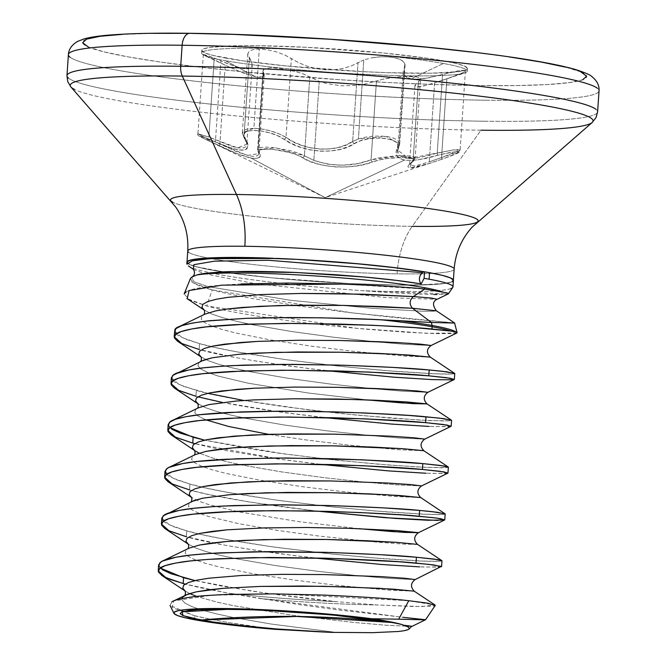 <?xml version="1.0" encoding="UTF-8"?>
<svg xmlns="http://www.w3.org/2000/svg" width="666" height="666" viewBox="0 0 666 666"><rect width="100%" height="100%" fill="white"/><g stroke="black" fill="none" stroke-linecap="round" stroke-linejoin="round"><path stroke-width="0.5" stroke-dasharray="3.33 2.5" d="M186.963 262.004A133.566 10.498 -176.1 0 0 210.814 269.897A133.566 10.498 -176.1 0 0 350.591 283.599A133.566 10.498 -176.1 0 0 451.989 281.768M451.015 288.495A133.566 10.498 3.9 0 1 362.021 290.642C330.536 288.445 302.522 285.905 277.972 283.008C246.961 279.304 224.509 275.907 210.614 272.835C199.517 270.538 192.099 268.24 188.353 265.95L186.813 263.878L192.807 260.714M210.672 272.844L210.614 272.835C242.799 279.77 307.634 287.071 362.021 290.642A133.566 10.498 -176.1 0 0 452.813 287.354M190.384 278.621L193.331 282.925L212.188 289.893L206.735 305.969L190.11 300.291L184.149 293.981M186.197 291.899C188.586 290.16 194.905 288.503 205.153 286.946C211.505 285.872 223.426 284.882 240.925 283.966M457.084 332.675L452.797 333.583L436.488 333.633L406.768 332.259L367.565 329.32C333.025 326.215 303.246 322.868 278.255 319.272C243.415 314.152 219.572 309.715 206.735 305.969L212.188 289.893C220.962 292.332 233.391 295.055 249.45 298.043L298.085 305.894L350.266 312.662L397.868 317.824L454.603 322.985M174.584 330.919L182.034 337.604L199.525 343.614L199.126 349.467L199.525 343.614C214.843 348.26 244.963 353.796 289.901 360.214L344.663 366.783L394.838 371.378L432.767 373.759L452.63 374.009L454.745 373.526M158.633 564.91L160.19 568.031M161.821 518.098L169.347 524.9L186.755 530.877L186.355 536.729L186.755 530.877C202.073 535.522 232.201 541.05 277.131 547.469L331.893 554.037L382.076 558.641L419.996 561.022L439.86 561.263L441.983 560.789M165.01 471.278L172.536 478.08L189.952 484.057L189.552 489.91L189.952 484.057C205.27 488.711 235.389 494.239 280.328 500.657L335.09 507.226L385.264 511.829L423.185 514.21L443.057 514.452L445.171 513.977M168.207 424.467L169.763 427.589M171.395 377.647L178.921 384.449L196.328 390.426L195.929 396.278L196.328 390.426C211.646 395.08 241.775 400.607 286.705 407.026L341.467 413.594L391.65 418.198L429.57 420.579L449.433 420.82L451.556 420.346M398.676 619.197L425.549 619.771L339.843 610.123L300.449 604.811L229.221 593.348L185.156 584.082L199.833 587.62L229.221 593.348A141.209 11.106 -176.1 0 0 336.23 601.631A141.209 11.106 3.9 0 1 229.221 593.348L260.231 598.543A140.643 11.056 -176.1 0 0 377.322 604.969L414.335 606.56L433.433 606.06L435.223 605.461M171.845 601.856L170.071 605.494L194.006 615.542L172.236 607.617L173.635 600.948L211.147 595.246L277.106 593.914L408.782 600.715L434.931 605.019L421.595 606.609L377.322 604.969L336.23 601.631L267.59 593.406L220.263 585.814L195.038 580.594L251.09 590.992C288.961 596.411 317.341 599.958 336.23 601.631L377.322 604.969A140.643 11.056 3.9 0 1 260.231 598.543L403.03 617.315M441.583 566.641L439.46 567.116L419.597 566.874M313.411 557.908L276.731 553.321C231.801 546.903 201.673 541.375 186.355 536.729L173.626 532.692L164.768 528.479M442.657 520.304L438.062 520.437M189.552 489.91L206.21 493.989L248.959 501.939L316.6 511.088L279.928 506.51C234.99 500.091 204.87 494.555 189.552 489.91L176.823 485.88L167.965 481.66M447.96 473.01L445.845 473.484L425.982 473.243M319.797 464.277L283.117 459.69L194.73 443.631M448.16 466.941L447.219 467.54L441.55 467.773L416.883 466.924L377.489 464.127L328.713 459.382L277.164 452.963L252.547 449.275L204.612 440.151L283.516 453.837L338.278 460.406L388.453 465.01L426.382 467.39L446.245 467.632L448.36 467.157M451.157 426.198L449.034 426.673L429.17 426.431M322.985 417.457L286.313 412.878C241.375 406.46 211.247 400.932 195.929 396.278L183.208 392.249L174.35 388.028M453.729 379.678L452.231 379.853M326.182 370.646L289.502 366.067C244.564 359.648 214.444 354.112 199.126 349.467L186.397 345.438L177.539 341.217M195.787 619.954L194.006 615.542C198.909 616.991 210.722 619.38 229.437 622.71L274.642 629.295L331.468 632.375M187.279 261.513L188.495 263.977L196.478 266.825L227.764 272.61L271.537 277.789L296.678 280.053L348.651 283.491L396.278 285.081L416.866 285.073L445.296 283.375L451.956 281.743L453.146 279.687L448.809 277.272L439.127 274.617L424.5 271.82A133.5 10.498 3.9 0 1 452.422 278.996A133.5 10.498 3.9 0 1 396.278 285.081A133.5 10.498 3.9 0 1 187.804 263.478A133.5 10.498 3.9 0 1 244.081 257.501A133.5 10.498 3.9 0 1 277.855 258.45A133.5 10.498 3.9 0 0 244.081 257.501L224.217 257.492L196.179 259.049L189.077 260.548L187.013 262.471L190.068 264.718L198.118 267.233L210.864 269.897L248.301 275.274L271.562 277.789L348.659 283.5L396.312 285.081L432.367 284.573L444.247 283.533L451.348 282.034L453.413 280.111M481.002 130.203A262.038 20.604 3.9 0 1 74.342 89.361A262.038 20.604 -176.1 0 0 481.002 130.203L412.212 226.34A70.604 40.518 90.7 0 0 397.044 273.859A133.5 10.498 -176.1 0 1 188.561 252.256A133.5 10.498 -176.1 0 0 397.044 273.859A133.5 10.498 -176.1 0 0 453.33 267.874A133.5 10.498 -176.1 0 1 397.044 273.859A70.604 40.518 -89.3 0 1 412.212 226.34A154.179 12.121 3.9 0 1 172.935 202.306A154.179 12.121 3.9 0 0 412.212 226.34L481.002 130.203A262.038 20.604 -176.1 0 0 592.848 119.98M483.866 121.229A265.942 20.904 -176.1 0 0 595.995 109.316A265.942 20.904 3.9 0 1 483.866 121.229A265.942 20.904 3.9 0 1 68.573 78.205A265.942 20.904 -176.1 0 0 483.866 121.229M485.306 100.2A265.942 20.904 -176.1 0 0 597.427 88.278A265.942 20.904 3.9 0 1 485.306 100.2A265.942 20.904 3.9 0 1 70.005 57.176A265.942 20.904 -176.1 0 0 485.306 100.2M88.42 47.036L103.663 51.782L127.78 56.818L159.84 61.963L198.626 67.008L242.632 71.761L339.427 79.687L388.486 82.559L435.489 84.54L478.604 85.556A252.605 19.855 -176.1 0 0 541.466 62.104A252.605 19.855 -176.1 0 0 190.634 33.375L189.161 33.35M242.366 133.333L243.989 136.821L242.366 133.333L243.515 130.586L247.477 128.854L253.879 128.313L259.282 49.018L253.879 128.313L260.772 128.863L269.613 130.644L278.53 133.608L286.005 137.354L291.375 58.55L284.415 54.803L276.115 51.782L267.382 49.775L259.282 49.018L253.613 49.434L249.242 51.14L247.744 54.129L249.367 58.009L243.989 136.821L246.811 144.222L237.629 147.86L215.551 139.677L220.929 60.864L236.413 66.941L242.715 68.54L247.652 68.848L250.857 67.741L252.181 65.376L251.648 62.03L249.367 58.009L243.989 136.821L246.245 140.976L246.786 144.489L245.488 146.978L242.299 148.143L237.371 147.81L231.035 146.087L208.866 137.029L197.885 133.766L204.345 137.188L247.236 155.453L258.849 153.638L258.092 150.924L263.461 72.111L264.236 74.609L263.203 76.39L260.348 77.206L255.669 76.84L242.049 72.561L225.25 65.185L219.872 143.998L201.573 135.906L197.935 133.708L208.866 137.029L214.252 58.034L208.866 137.029L215.551 139.677L220.929 60.864L208.799 55.944L203.338 54.412L225.25 65.185L219.872 143.998L236.596 151.681L250.225 156.135L254.92 156.468L257.809 155.536L258.849 153.596L258.092 150.924L263.278 69.855L265.876 68.398L271.129 67.84L278.53 68.24L295.887 71.545L303.704 74.093L309.798 76.973L304.429 155.777L313.853 160.398L319.239 81.335L309.798 76.973L304.429 155.777L298.285 153.097L290.434 150.699L273.077 147.536L265.717 147.111L260.481 147.561L257.9 148.868L258.092 150.924A2.115 1.998 149.8 0 0 259.54 153.063C261.838 157.434 259.066 159.107 251.199 158.1L256.119 158.483L259.182 157.609L259.399 150.957L261.813 149.592L266.675 149.067L273.501 149.434L289.56 152.497L296.811 154.878L308.891 160.797L316.775 163.636L325.774 165.776L335.647 166.958L345.787 167.016L355.611 166.025L364.685 164.219L379.495 159.932L387.437 158.483L403.221 157.351L409.107 157.767L412.612 158.799L413.42 160.364L408.782 164.768L407.883 166.683L409.041 167.815L412.312 167.94L424.433 165.026L441.55 159.332L454.362 154.612L457.842 152.88L458.591 151.798L451.789 152.014L419.089 159.649L411.105 160.456L404.462 160.056L325.199 197.636L251.199 158.1L325.199 197.636L404.462 160.056L399.625 158.383L396.811 155.611L397.793 144.738L395.671 141.85L391 139.635L384.232 138.32L376.198 138.078L367.923 138.936L360.381 140.817L347.477 146.945L339.227 149.567L329.978 151.065L320.013 151.199L309.956 149.858L300.383 147.211L291.683 143.565L277.697 135.772L270.046 132.967L261.996 131.102L254.512 130.394L248.56 130.927L244.872 132.642L243.773 135.34L247.585 142.974L248.11 146.52L246.711 149.026L243.348 150.216L238.187 149.908L231.56 148.202L199.833 135.822L199.142 135.956L205.694 139.419L236.913 153.571L251.199 158.1C242.724 156.144 232.084 152.031 219.28 145.762L203.821 138.52L215.276 141.758C242.466 153.663 252.456 152.656 245.23 138.753C234.965 127.572 268.082 128.005 284.149 139.252C301.823 153.014 338.694 155.186 354.37 143.54C368.448 134.124 404.928 137.962 397.286 148.035A2.115 1.881 27.9 0 0 399.001 146.287L404.37 67.474L405.061 65.226L399.683 144.164L399.001 146.287L404.37 67.474L403.854 74.625L406.485 77.239L411.072 78.821L415.384 79.221L428.005 77.947L458.791 70.738L463.611 70.288L465.484 70.704L464.527 71.845L460.98 73.585L446.911 78.721L428.638 84.665L419.422 86.771L416.6 86.838L415.118 86.239L414.976 85.073L420.512 79.329L419.572 77.747L416.05 76.707L410.256 76.257L393.539 77.289L384.324 78.879L363.578 84.407L356.21 85.473L340.609 85.772L325.749 83.358L319.239 81.335L303.263 73.926L294.822 71.262L277.705 68.157L270.895 67.849L265.984 68.365L263.361 69.739L263.786 75.849L259.157 77.231L255.669 76.84L225.441 60.689A133.108 10.465 -176.1 0 0 352.847 73.718A133.108 10.465 -176.1 0 0 460.081 73.993A133.108 10.465 -176.1 0 0 443.439 63.478A133.108 10.465 3.9 0 1 465.8 72.527A133.108 10.465 3.9 0 1 364.752 74.351A133.108 10.465 3.9 0 1 225.441 60.689L255.669 76.84L240.784 72.053L228.505 66.692M225.624 58.067A133.108 10.465 -176.1 0 0 364.935 71.728A133.108 10.465 -176.1 0 0 465.984 69.905A133.108 10.465 -176.1 0 0 443.623 60.856L456.327 63.511L464.36 66.009L467.399 68.257L465.343 70.171L458.266 71.67L430.303 73.218L387.77 72.677L363.012 71.637L286.147 65.942L242.524 60.781L212.912 55.411L204.887 52.914L201.84 50.666L203.896 48.76L210.98 47.261L238.944 45.704L258.749 45.713L306.235 47.294L383.1 52.98L426.723 58.142L443.623 60.856A133.108 10.465 -176.1 0 0 304.312 47.194A133.108 10.465 -176.1 0 0 203.263 49.018A133.108 10.465 -176.1 0 0 225.624 58.067M403.613 74.134L407.334 77.681L411.072 78.821L443.439 63.478L411.072 78.821L417.399 79.212L425.008 78.463L442.59 74.401L437.212 153.205L419.672 157.592L412.054 158.466L405.702 158.133L401.09 156.502L398.451 153.771L397.785 150.258L399.683 144.172L386.047 136.447L358.408 138.944L365.459 137.154L373.293 136.164L381.21 136.047L388.411 136.805L394.197 138.37L398.027 140.593L399.642 143.298L399.592 144.763M404.97 65.867L405.028 64.311L403.438 61.472L399.625 59.141L393.847 57.517L386.621 56.752L378.688 56.918L370.837 58.017L363.794 59.948L358.408 138.944L363.794 59.948L358.033 62.621L352.664 141.425L346.145 144.822L338.32 147.444L329.528 148.976L320.03 149.142L310.456 147.827L301.357 145.205L293.123 141.6L286.005 137.354L291.375 58.55L298.526 62.629L306.785 66.076L315.884 68.573L325.433 69.838L334.898 69.722L343.681 68.307L351.506 65.842L358.033 62.621L352.664 141.425L358.408 138.944L352.664 141.425A2.115 1.499 58.7 0 0 354.37 143.54A2.115 1.499 -121.3 0 1 352.664 141.425C337.687 153.047 302.822 150.999 286.005 137.354A2.115 1.257 123.5 0 1 284.149 139.252A2.115 1.257 -56.5 0 0 286.005 137.354C276.307 131.835 265.601 128.821 253.879 128.313L242.357 132.809L247.752 53.763M429.254 161.871L434.64 82.809L423.509 86.022L416.6 86.838L414.976 85.073L418.473 81.577L413.095 160.389L415.151 158.175L409.482 164.652L414.585 166.001L429.254 161.871L441.533 157.534L446.911 78.721L434.64 82.809L429.254 161.871L441.533 157.534L446.911 78.721L460.839 73.643L464.618 71.786L465.426 70.629L458.017 70.854L442.59 74.401L437.212 153.205L452.672 150.017L457.733 149.567L460.114 150.158L453.429 149.917L408.708 158.466L397.785 150.258M409.482 164.644L414.976 85.073M153.047 33.358L122.444 34.349M190.634 33.375A252.605 19.855 -176.1 0 0 127.78 56.818A252.605 19.855 -176.1 0 0 478.604 85.556L516.192 85.573L546.803 84.582L569.255 82.626L582.692 79.778M580.819 71.886L565.584 67.141M509.398 56.96L470.621 51.915M415.093 158.466L414.227 156.951L410.447 155.944L395.954 155.769L378.463 158L371.079 159.848L376.457 81.044L383.824 78.988L401.332 76.498L415.867 76.682L419.638 77.78L420.479 79.454L418.473 81.577L413.095 160.389A2.115 1.89 55 0 1 412.362 162.038A2.115 1.89 -125 0 0 413.095 160.389M319.239 81.335L313.853 160.398L327.447 164.136L343.007 165.243L358.2 163.495L371.079 159.848L399.475 155.594L415.151 158.175L420.479 79.454M403.163 71.337L397.785 150.325L399.001 146.287A2.115 1.881 -152.1 0 1 397.286 148.035C394.272 154.112 396.661 158.117 404.462 160.056C413.003 161.072 424.026 159.499 437.545 155.336C463.503 149.417 464.835 150.757 441.55 159.332L429.195 163.503L409.798 167.965L411.588 162.346C423.043 156.085 389.935 155.669 372.677 161.846A2.115 1.374 70.7 0 1 371.079 159.848L376.457 81.044M263.028 70.896L263.278 69.855M257.9 148.868L257.65 149.808M264.236 74.609L258.849 153.596M203.338 54.412L197.935 133.708M214.252 58.034L229.012 64.277L242.715 68.54L247.652 68.848L250.857 67.741L252.206 65.093L246.786 144.489M460.023 149.933L459.207 151.057L455.444 152.814L441.533 157.534L460.114 150.158L465.426 70.629M443.439 63.478A133.108 10.465 -176.1 0 0 291.275 49.242A133.108 10.465 -176.1 0 0 201.831 53.663A133.108 10.465 -176.1 0 0 225.441 60.689A133.108 10.465 3.9 0 1 203.08 51.64A133.108 10.465 3.9 0 1 304.129 49.817A133.108 10.465 3.9 0 1 443.439 63.478M225.25 65.185L206.518 56.435M252.181 65.376L251.648 62.03L247.744 54.129L249.242 51.14L253.613 49.434L259.282 49.018L267.382 49.775L276.115 51.782L284.415 54.803L298.526 62.629L306.785 66.076L315.884 68.573L325.433 69.838L334.898 69.722L343.681 68.307L351.506 65.842L363.794 59.948M372.918 57.626L381.31 56.76L389.485 56.935L396.736 58.175L402.189 60.481L404.895 63.728L404.37 67.474M437.545 155.336L437.212 153.205L437.545 155.336M197.885 133.766C196.778 134.732 198.759 136.314 203.821 138.52L325.199 197.636L441.566 159.332A2.115 0.566 71.1 0 0 441.533 157.534A2.115 0.566 -108.9 0 1 441.566 159.332C465.975 150.616 457.259 152.697 460.114 150.158M243.989 136.821A2.115 1.773 -36 0 0 245.23 138.753A2.115 1.773 144 0 1 243.989 136.821M411.588 162.346A2.115 1.89 -125 0 0 412.362 162.038A2.115 1.89 55 0 1 411.588 162.346M215.551 139.677A2.115 0.683 114.1 0 0 215.276 141.758A2.115 0.683 -65.9 0 1 215.551 139.677M219.872 143.998L219.28 145.762L219.872 143.998M313.853 160.398C333.566 166.9 352.647 166.716 371.079 159.848A2.115 1.374 -109.3 0 0 372.677 161.846C353.496 170.205 316.633 167.899 302.456 157.559A2.115 1.615 120.7 0 0 304.429 155.777L313.853 160.398M302.456 157.559C289.56 149.525 253.08 145.712 259.54 153.063A2.115 1.998 -30.2 0 1 258.092 150.924L257.642 149.567L275.691 147.844L304.429 155.777A2.115 1.615 -59.3 0 1 302.456 157.559M478.022 220.321A154.179 12.121 3.9 0 1 412.212 226.34M187.263 262.962L187.013 262.471M336.638 632.459L271.029 624.017L232.276 617.29L215.876 613.736L202.231 610.139L191.816 606.584L184.99 603.146L181.984 599.899L181.893 598.584L181.984 599.899L184.99 603.146L191.816 606.584L202.231 610.139L215.876 613.736L232.276 617.29L271.029 624.017L336.638 632.459M414.335 591.2L388.628 590.134L337.046 585.339L295.254 580.228L254.062 573.934L219.064 566.916L205.428 563.328L195.013 559.773L188.178 556.335L185.173 553.08L186.089 550.083L188.844 548.26L186.089 550.083L185.173 553.08L188.178 556.335L195.013 559.773L205.428 563.328L219.064 566.916L254.062 573.934L295.254 580.228L337.046 585.339L388.628 590.134L414.335 591.2M417.524 544.388L403.638 544.105L376.964 542.124L319.63 536.147L277.414 530.386L238.653 523.667L208.616 516.508L198.202 512.962L191.375 509.523L188.361 506.268L189.286 503.263L192.041 501.448L189.286 503.263L188.361 506.268L191.375 509.523L198.202 512.962L208.616 516.508L238.653 523.667L277.414 530.386L319.63 536.147L376.964 542.124L403.638 544.105L417.532 544.388M420.721 497.569L395.013 496.503L343.431 491.708L301.64 486.605L260.448 480.303L225.449 473.293L211.805 469.697L201.39 466.142L194.564 462.703L191.558 459.457L192.474 456.451L195.23 454.628L192.474 456.451L191.558 459.457L194.564 462.703L201.39 466.142L211.805 469.697L225.449 473.293L260.448 480.303L301.64 486.605L343.431 491.708L395.013 496.503L420.721 497.569M423.909 450.757L398.21 449.692L346.62 444.896L304.828 439.785L268.598 434.332L304.828 439.785L346.62 444.896L398.21 449.692L423.909 450.757M205.994 419.88L197.752 415.892L194.747 412.637L195.662 409.64L198.418 407.817L195.662 409.64L194.747 412.637L197.752 415.892L205.994 419.88M367.424 399.916L308.017 392.973L248.235 383.216L218.19 376.065L207.775 372.51L200.949 369.072L197.935 365.825L198.859 362.82L201.615 360.997L198.859 362.82L197.935 365.825L200.949 369.072L207.775 372.51L218.19 376.065L248.235 383.216L308.017 392.973L367.424 399.916M430.294 357.126L404.587 356.06L353.005 351.265L311.213 346.154L270.021 339.86L235.023 332.842L221.378 329.254L210.964 325.699L204.137 322.261L201.132 319.006L202.048 316.009L204.803 314.185L202.048 316.009L201.132 319.006L204.137 322.261L210.964 325.699L221.378 329.254L235.023 332.842L270.021 339.86L311.213 346.154L353.005 351.265L404.587 356.06L430.294 357.126M176.14 333.966L178.438 335.689L186.796 339.585L199.525 343.614L216.184 347.694L236.222 351.74L283.55 359.332L335.098 365.751L383.874 370.496L437.704 373.951L447.935 374.142L453.604 373.909L454.545 373.318M172.952 380.777L175.25 382.509L183.6 386.397L207.809 393.331M243.839 400.482L306.035 409.54L357.076 415.168L420.08 420.104L444.746 420.962L450.407 420.721L451.357 420.129M166.567 474.408L168.864 476.14L177.223 480.028L189.952 484.057L206.61 488.145L226.64 492.182L273.976 499.775L325.524 506.193L374.3 510.939L428.13 514.393L438.361 514.585L444.031 514.352L444.971 513.761M163.378 521.22L165.676 522.952L174.026 526.839L186.755 530.877L203.421 534.956L223.451 538.994L270.779 546.595L322.327 553.013L371.112 557.75L424.941 561.213L435.164 561.405L440.834 561.172L441.783 560.572M194.006 615.542C214.352 620.504 241.234 625.083 274.642 629.295M453.121 322.81L352.123 312.87L212.188 289.893C193.931 284.882 187.138 280.611 191.791 277.081L193.806 281.726L207.909 286.571L193.806 281.726L191.791 277.081M207.975 286.588L290.193 300.249L371.778 308.3L422.119 311.205L433.499 311.28L436.355 310.772L433.499 311.28L422.102 311.205L371.761 308.3L290.185 300.249L207.975 286.588M398.251 631.493L405.661 630.361M407.992 629.628L409.132 628.92M411.938 626.39L386.238 625.249L353.987 622.452L292.857 615.342L233.075 605.594L216.675 602.031L196.745 596.428L216.675 602.031L233.075 605.594L292.857 615.342L353.987 622.452L386.238 625.249L411.938 626.39M189.577 593.556L185.098 590.95L189.577 593.556M415.126 579.578L389.427 578.429L357.176 575.64L317.232 571.253L275.016 565.501L236.264 558.774L219.863 555.219L206.219 551.623L195.804 548.068L188.287 544.139L195.804 548.068L206.219 551.623L219.863 555.219L236.264 558.774L275.016 565.501L317.232 571.253L357.176 575.64L389.427 578.429L415.126 579.578M358.641 528.654L299.242 521.711L239.452 511.963L209.415 504.803L199.001 501.257L191.475 497.319L199.001 501.257L209.415 504.803L239.452 511.963L299.242 521.711L358.641 528.654M421.511 485.947L395.812 484.798L363.561 482.009L323.618 477.622L281.402 471.869L242.649 465.143L226.249 461.588L212.604 457.992L199.151 453.113L212.604 457.992L226.249 461.588L242.649 465.143L281.402 471.869L323.618 477.622L363.561 482.009L395.812 484.798L421.511 485.947M424.7 439.135L399.001 437.987L366.75 435.198L326.806 430.81L284.598 425.058L245.837 418.331L229.437 414.768L215.792 411.18L205.386 407.625L197.86 403.688L205.386 407.625L215.792 411.18L229.437 414.768L245.837 418.331L284.598 425.058L326.806 430.81L366.75 435.198L399.001 437.987L424.7 439.135M427.897 392.316L402.197 391.167L369.946 388.378L330.003 383.999L287.787 378.238L249.026 371.52L232.625 367.957L218.989 364.36L208.575 360.805L201.049 356.876L208.575 360.805L218.989 364.36L232.625 367.957L249.026 371.52L287.787 378.238L330.003 383.999L369.946 388.378L402.197 391.167L427.897 392.316M431.085 345.504L405.386 344.355L373.135 341.566L333.191 337.179L290.975 331.427L252.223 324.7L235.822 321.145L222.178 317.549L211.763 313.994L204.246 310.065L211.763 313.994L222.178 317.549L235.822 321.145L252.223 324.7L290.975 331.427L333.191 337.179L373.135 341.566L405.386 344.355L431.085 345.504M441.433 566.799L424.542 567.066L391.949 565.251L347.103 561.463L296.062 555.835L245.762 548.759L223.052 544.846L186.355 536.729M447.81 473.168L430.927 473.434L377.089 469.971L328.313 465.234L276.765 458.816L229.437 451.215L209.407 447.177L192.74 443.098L180.011 439.06L171.154 434.848M451.007 426.348L434.115 426.615L401.531 424.808L331.51 418.415L279.961 411.996L222.469 402.439M197.919 396.819L195.929 396.278M454.195 379.537L437.304 379.803L404.72 377.997L359.865 374.209L308.833 368.573L258.533 361.496L235.822 357.592L199.126 349.467M456.834 332.983L426.781 333.3L356.884 328.363L206.735 305.969L187.221 298.668M343.015 284.082L424.741 289.044M448.301 293.864L437.021 294.514M433.991 294.497C414.394 294.164 390.401 292.874 362.021 290.642L447.827 293.981M193.306 269.239L204.112 273.601L253.813 283.491L386.58 297.61L437.129 299.275L386.58 297.61L253.829 283.491L204.121 273.601L193.448 269.339M297.444 259.399L277.855 258.45M420.487 274.958L419.488 278.088L419.738 281.335L421.187 283.907M263.336 610.206L330.494 614.785M467.424 68.515L467.249 71.137M436.946 82.06L464.685 72.96M263.028 70.621L257.642 149.559L258.849 153.638M203.929 55.186L207.867 57.101M201.815 50.408L201.64 53.03M397.785 150.325L399.683 144.172M242.357 132.809L244.239 138.137C246.636 142.233 247.494 144.264 246.811 144.222M415.151 158.175L412.346 162.046L409.482 164.652M188.02 548.659L188.844 548.26M191.209 501.848L192.041 501.448M194.405 455.036L195.23 454.628M197.594 408.216L198.418 407.817M200.782 361.405L201.615 360.997M203.979 314.585L204.803 314.185M197.902 403.746L198.651 404.254"/><path stroke-width="1" d="M192.807 260.714C209.515 257.859 236.239 257.034 272.977 258.25A133.566 10.498 -176.1 0 0 186.963 262.004M451.989 281.768A133.566 10.498 -176.1 0 0 429.545 272.685L429.104 279.196A133.566 10.498 3.9 0 1 451.015 288.495M240.925 283.966L288.203 283.058L339.843 283.982C382.509 285.722 410.814 287.412 424.741 289.044L424.467 287.679A128.605 10.115 -176.1 0 0 299.65 275A128.605 10.115 -176.1 0 0 196.686 275.016L191.791 277.081L190.384 278.621L184.149 293.981L186.197 291.899M452.813 287.354A133.566 10.498 -176.1 0 0 429.104 279.196A133.566 10.498 -176.1 0 0 424.109 278.321L421.187 283.907C405.935 281.385 387.229 279.104 365.085 277.073L295.987 272.477L233.808 271.62C222.594 271.537 210.223 272.677 196.686 275.016A128.605 10.115 3.9 0 1 299.65 275A128.605 10.115 3.9 0 1 424.467 287.679A128.605 10.115 3.9 0 1 443.548 292.282A128.605 10.115 -176.1 0 0 424.467 287.679L424.741 289.044L443.548 292.282C448.035 292.99 449.492 293.564 447.902 293.989M454.603 322.985L457.084 332.675L456.36 332.184A141.001 11.089 -176.1 0 0 432.043 325.449A141.001 11.089 3.9 0 1 456.36 332.184L450.849 331.035A141.209 11.106 -176.1 0 0 432.126 326.756A141.209 11.106 3.9 0 1 450.849 331.035L456.36 332.184M452.514 322.752C455.511 323.018 455.236 323.102 451.673 322.985L431.443 322.469L432.043 325.449A4.237 3.455 100.3 0 1 432.126 326.756A141.209 11.106 -176.1 0 0 381.535 319.822C358.832 318.531 328.405 317.774 290.276 317.54L246.337 318.323L210.023 320.671C186.971 323.335 175.241 326.432 174.833 329.978L174.184 336.763L181.71 343.49L199.126 349.467M174.184 336.688L176.473 333.733C179.029 331.768 185.789 329.895 196.736 328.122C203.396 326.923 216.167 325.766 235.056 324.65L285.639 323.401L340.801 324.117C386.055 325.732 416.45 327.364 431.976 329.012L432.126 326.756L431.976 329.012L450.849 331.035L415.118 327.68L372.003 325.241L295.271 323.401L246.12 324.167L206.352 326.873L191.725 328.971L181.31 331.526L175.449 334.515L174.35 337.878L177.539 341.217L201.09 356.934M160.19 568.031L183.566 577.688L183.167 583.541L165.759 577.564L158.225 570.837L160.514 567.807C163.078 565.842 169.83 563.977 180.777 562.196C187.437 560.997 200.208 559.84 219.106 558.732L269.68 557.475L324.841 558.191C370.105 559.806 400.491 561.438 416.017 563.086L416.416 557.234C400.89 555.586 370.496 553.954 325.241 552.339L270.08 551.623L219.505 552.88C200.608 553.987 187.837 555.144 181.177 556.351C170.23 558.125 163.47 559.989 160.914 561.954L158.633 564.91M186.355 536.729L168.948 530.752L161.413 524.025L161.813 518.173M161.422 523.942L163.711 520.995C166.267 519.03 173.018 517.157 183.974 515.384C190.626 514.177 203.405 513.02 222.294 511.913L272.869 510.664L328.03 511.38C373.293 512.987 403.688 514.618 419.205 516.275L419.605 510.422C404.079 508.774 373.693 507.142 328.43 505.527L273.268 504.811L222.694 506.06C203.804 507.176 191.025 508.333 184.374 509.532C173.418 511.305 166.666 513.178 164.111 515.143L161.821 518.098M189.552 489.91L172.136 483.932L164.61 477.214L165.001 471.362M164.61 477.131L166.9 474.175C169.455 472.211 176.215 470.346 187.163 468.573C193.823 467.365 206.593 466.208 225.483 465.101L276.065 463.844L331.227 464.56C376.481 466.175 406.876 467.807 422.402 469.455L422.793 463.603C407.276 461.954 376.881 460.323 331.618 458.707L276.465 458L225.882 459.249C206.993 460.356 194.214 461.513 187.562 462.72C176.615 464.493 169.855 466.358 167.299 468.331L165.01 471.278M169.763 427.589L193.14 437.246L192.74 443.098L175.333 437.121L167.799 430.394L170.088 427.364C172.652 425.399 179.404 423.526 190.351 421.753C197.011 420.554 209.782 419.397 228.679 418.281L279.254 417.033L334.415 417.749C379.678 419.364 410.065 420.995 425.591 422.644L425.99 416.791C410.464 415.143 380.078 413.511 334.815 411.896L279.653 411.18L229.079 412.429C210.181 413.544 197.411 414.702 190.751 415.9C179.803 417.674 173.052 419.547 170.488 421.511L168.207 424.467M195.929 396.278L178.521 390.301L170.987 383.583L171.387 377.73M170.996 383.499L173.285 380.552C175.841 378.579 182.592 376.715 193.548 374.941C200.2 373.734 212.978 372.577 231.868 371.47L282.442 370.221L337.604 370.929C382.867 372.544 413.261 374.175 428.779 375.824L429.179 369.98C413.661 368.323 383.266 366.691 338.003 365.085L282.842 364.369L232.268 365.617C213.378 366.725 200.599 367.882 193.948 369.089C182.992 370.862 176.24 372.735 173.684 374.7L171.395 377.647M434.99 604.986L414.169 591.133L379.528 588.311L323.809 586.296L260.423 586.413L223.318 588.319L196.27 591.849L185.656 595.071L182.9 596.894L181.893 598.584L182.9 596.894L187.712 594.197L196.27 591.849L208.275 589.885L223.318 588.319L260.423 586.413L302.589 586.022L344.155 586.813L393.356 589.152L414.335 591.2C410.314 587.004 410.581 583.133 415.126 579.578L404.762 578.246L380.328 576.606L324.608 574.591L282.018 574.342L241.7 575.466L209.074 578.18L197.069 580.144L188.511 582.492L183.699 585.189L182.775 588.195L185.098 590.95L182.775 588.195L183.699 585.189L188.511 582.492L197.069 580.144L209.074 578.18L241.7 575.466L282.018 574.342L324.608 574.591L380.328 576.606L404.762 578.246L415.126 579.578L441.35 566.416L428.929 564.368L399.167 561.754L331.235 558.383L253.962 557.625L208.733 559.34L190.393 560.947L175.766 563.045L165.351 565.601L159.49 568.589L158.391 571.952L162.088 575.615L170.438 579.512L185.156 584.082L183.167 583.541L183.566 577.688L195.038 580.594L170.837 573.659L162.487 569.763L158.791 566.1L159.89 562.745L162.562 561.03L176.165 557.192L190.792 555.094L209.132 553.488L254.354 551.773L331.635 552.53L379.345 554.62L416.416 557.234L416.017 563.086L433.699 564.943L441.583 566.641L441.983 560.789L434.107 559.09L416.416 557.234L437.87 559.648L441.849 560.622L417.524 544.388L396.553 542.34L326.998 539.477L263.611 539.602L226.515 541.508L211.463 543.073L199.459 545.038L188.844 548.26L199.459 545.038L226.515 541.508L244.089 540.351L284.415 539.227L326.998 539.477L366.134 540.692L396.553 542.34L417.524 544.388C413.503 540.193 413.769 536.321 418.323 532.767L392.624 531.618L358.641 528.654L404.437 532.4L418.165 532.617L397.344 530.635L348.143 528.288L306.576 527.497L264.41 527.897L227.306 529.803L212.263 531.368L200.258 533.333L191.708 535.68L186.888 538.378L185.972 541.383L188.287 544.139L185.972 541.383L186.888 538.378L191.708 535.68L200.258 533.333L227.306 529.803L264.41 527.897L306.576 527.497L348.143 528.288L397.344 530.635L418.323 532.767L444.622 519.98L427.73 520.246L395.146 518.439L316.6 511.088L384.865 517.673L438.062 520.437M419.597 566.874L381.676 564.493L313.411 557.908M444.771 519.83L445.171 513.977L437.287 512.279L419.605 510.422L419.205 516.275L436.896 518.131L444.771 519.83L442.657 520.304M194.705 450.566L171.154 434.848L167.965 431.51L169.072 428.146L174.925 425.158L185.339 422.594L199.966 420.504L239.735 417.79L288.886 417.033L365.617 418.872L425.591 422.644L443.273 424.5L451.157 426.198L451.556 420.346L443.673 418.648L425.99 416.791L425.591 422.644L447.044 425.058L451.007 426.348L424.7 439.135L414.335 437.803L389.901 436.163L334.182 434.14L270.796 434.265L233.691 436.172L206.643 439.702L198.085 442.049L193.273 444.746L192.357 447.752L194.672 450.507L192.357 447.752L193.273 444.746L198.085 442.049L206.643 439.702L218.648 437.737L251.273 435.023L291.591 433.899L334.182 434.14L389.901 436.163L414.335 437.803L424.7 439.135C420.154 442.69 419.888 446.561 423.909 450.757L402.93 448.709L372.519 447.061L333.383 445.845L290.792 445.596L250.474 446.72L232.892 447.877L205.844 451.406L195.23 454.628L205.844 451.406L217.849 449.442L232.892 447.877L269.996 445.97L333.383 445.845L402.93 448.709L423.751 450.691L448.235 466.991L444.255 466.017L422.793 463.603L422.402 469.455L440.084 471.312L447.96 473.01L448.36 467.157L440.484 465.459L422.793 463.603L362.828 459.84L286.097 457.992L236.946 458.757L197.169 461.463L182.551 463.561L168.948 467.407L166.275 469.114L165.176 472.469L166.567 474.408M425.982 473.243L388.062 470.862L319.797 464.277M194.73 443.631L192.74 443.098L193.14 437.246L204.612 440.151L180.411 433.216L172.061 429.32L168.365 425.657L169.464 422.294L175.325 419.305L185.739 416.741L200.366 414.652L240.135 411.946L263.936 411.33L315.343 411.446L366.017 413.02L409.14 415.459L438.902 418.065L451.423 420.171L427.097 403.946L401.398 402.872L367.424 399.916L413.211 403.663L426.939 403.879L406.127 401.898L356.918 399.55L293.989 398.784L253.671 399.908L236.089 401.065L209.032 404.587L198.418 407.817L209.032 404.587L236.089 401.065L253.671 399.908L293.989 398.784L336.571 399.034L375.707 400.249L406.127 401.898L427.097 403.946C423.077 399.75 423.343 395.87 427.897 392.316L406.926 390.193L376.506 388.544L337.371 387.329L294.78 387.079L254.462 388.203L236.88 389.36L209.832 392.89L201.282 395.238L196.462 397.935L195.546 400.932L197.86 403.688L195.546 400.932L196.462 397.935L201.282 395.238L209.832 392.89L221.836 390.917L254.462 388.203L294.78 387.079L337.371 387.329L393.09 389.352L417.524 390.992L427.897 392.316L454.195 379.537L450.241 378.246L428.779 375.824L446.461 377.68L454.345 379.379L453.729 379.678M429.17 426.431L391.25 424.051L322.985 417.457M454.345 379.379L454.745 373.526L446.861 371.828L429.179 369.98L428.779 375.824L368.806 372.061L292.083 370.213L242.924 370.979L203.155 373.684L188.536 375.782L178.113 378.346L172.261 381.335L171.162 384.69L174.35 388.028L197.902 403.746M452.231 379.853L432.367 379.612L394.439 377.231L326.182 370.646M425.549 619.771L435.223 605.461L427.406 603.105L408.782 600.715L398.676 619.197L371.736 618.731L390.06 621.753L402.322 624.658L408.666 627.206L409.132 628.92C408.225 629.961 404.595 630.819 398.251 631.493L372.835 632.667L331.468 632.375A116.475 9.158 3.9 0 1 200.949 620.021A1412.078 1151.023 100.3 0 1 296.653 616.458A1412.078 1151.023 100.3 0 1 391.7 622.46L296.653 616.458L200.949 620.021L183.042 615.617L182.118 611.804L229.928 609.215L261.638 610.131L332.201 614.943L391.7 622.46A116.475 9.158 3.9 0 1 402.322 624.658C396.103 622.752 385.914 620.779 371.736 618.731L333.45 614.535L269.006 609.964L212.129 608.508L186.438 609.523L178.605 610.589L174.475 611.996L174.176 613.694L177.73 615.625L185.006 617.74L211.363 622.452L230.195 624.908L274.642 629.295A122.777 9.649 3.9 0 1 195.787 619.954A122.777 9.649 3.9 0 1 174.883 611.754A122.777 9.649 3.9 0 1 249.941 609.149A122.777 9.649 3.9 0 1 371.736 618.731L398.676 619.197L408.782 600.715C393.598 598.867 365.301 596.986 323.901 595.079L272.927 593.864L226.115 594.48C207.842 595.337 195.995 596.228 190.576 597.161C180.394 598.609 174.151 600.174 171.845 601.856M453.33 267.874A133.5 10.498 -176.1 0 0 244.847 246.278A133.5 10.498 -176.1 0 0 188.561 252.256A133.5 10.498 -176.1 0 1 244.847 246.278A70.604 40.518 90.7 0 0 236.447 194.489A70.604 40.518 -89.3 0 1 244.847 246.278A133.5 10.498 -176.1 0 1 453.33 267.874M453.413 280.111L450.358 277.855L442.299 275.349L429.545 272.685A133.566 10.498 -176.1 0 0 424.55 271.82L423.743 271.811C390.393 266.134 329.146 260.556 277.855 258.45A133.5 10.498 3.9 0 1 424.5 271.82L394.23 267.649L357.584 263.786L297.444 259.399M478.022 220.321A154.179 12.121 3.9 0 0 392.707 204.162A154.179 12.121 3.9 0 0 236.447 194.489L182.284 76.074A262.038 20.604 -176.1 0 0 74.342 89.361A262.038 20.604 3.9 0 1 182.284 76.074A13.337 7.651 -89.3 0 1 180.694 66.292A265.942 20.904 -176.1 0 0 68.573 78.205A265.942 20.904 3.9 0 1 180.694 66.292L182.134 45.255A265.942 20.904 -176.1 0 0 70.005 57.176A265.942 20.904 3.9 0 1 182.134 45.255A13.337 7.651 -89.3 0 1 189.835 33.3A13.337 7.651 90.7 0 0 182.134 45.255A265.942 20.904 3.9 0 1 597.427 88.278A265.942 20.904 -176.1 0 0 182.134 45.255L180.694 66.292A265.942 20.904 3.9 0 1 595.995 109.316A265.942 20.904 -176.1 0 0 180.694 66.292A13.337 7.651 90.7 0 0 182.284 76.074A262.038 20.604 3.9 0 1 447.852 92.516A262.038 20.604 3.9 0 1 592.848 119.98A262.038 20.604 -176.1 0 0 447.852 92.516A262.038 20.604 -176.1 0 0 182.284 76.074L236.447 194.489A154.179 12.121 3.9 0 0 172.935 202.306A154.179 12.121 3.9 0 1 236.447 194.489A154.179 12.121 3.9 0 1 392.707 204.162A154.179 12.121 3.9 0 1 478.022 220.321A154.179 12.121 3.9 0 1 412.212 226.34M592.848 119.98A262.038 20.604 3.9 0 1 481.002 130.203M189.161 33.35L153.047 33.358M122.444 34.349L99.983 36.297L86.547 39.144L82.642 42.774L88.42 47.036M582.692 79.778L586.596 76.157L580.819 71.886M565.584 67.141L541.466 62.104L509.398 56.96M470.621 51.915L426.615 47.161L329.82 39.236L233.758 34.391L190.634 33.375A13.337 7.651 -89.3 0 0 189.835 33.3M191.791 277.081L196.686 275.016C202.256 273.143 217.041 271.961 241.042 271.487C253.829 271.253 271.562 271.553 294.239 272.411L335.864 274.725L364.577 277.031L396.02 280.344L421.187 283.907L424.109 278.321L424.55 271.82L394.73 267.624L358.042 263.769L297.585 259.39L246.137 257.526L205.028 258.192L192.89 259.549L187.279 261.513L186.921 262.262M425.566 619.763L411.938 626.39L404.528 625.332L411.779 626.248L409.132 628.92L408.666 627.206L402.322 624.658A116.475 9.158 -176.1 0 0 391.7 622.46L376.914 620.088L338.744 615.567L294.106 611.912L249.817 609.681L212.604 609.207L198.485 609.665L188.128 610.564L181.935 611.871L180.136 613.544L182.8 615.509L189.827 617.698L212.637 621.944L241.991 625.674L276.773 628.962L331.468 632.375L372.835 632.667L398.251 631.493M432.126 326.756A4.237 3.455 -79.7 0 0 432.043 325.449A141.001 11.089 -176.1 0 0 400.557 320.746L381.535 319.822A141.209 11.106 3.9 0 1 432.126 326.756M192.041 501.448L202.655 498.218L229.703 494.688L247.286 493.539L287.604 492.415L330.194 492.665L369.322 493.881L399.742 495.521L420.721 497.569L385.914 494.68L330.194 492.665L266.808 492.782L229.703 494.688L202.655 498.218L194.097 500.566L163.087 515.925L161.988 519.289L163.378 521.22M268.598 434.332L228.638 426.473L205.994 419.88L228.638 426.473L268.598 434.332M201.615 360.997L212.229 357.775L239.277 354.245L256.86 353.097L297.178 351.973L339.768 352.214L378.896 353.43L409.315 355.078L430.294 357.126L395.487 354.237L339.768 352.214L276.382 352.339L239.277 354.245L212.229 357.775L203.671 360.123L172.661 375.482L171.562 378.846L172.952 380.777M443.548 292.282L424.741 289.044L413.303 296.561L364.102 294.214L301.165 293.448L260.847 294.572L228.222 297.294L216.217 299.259L207.659 301.606L202.847 304.304L201.931 307.309L204.246 310.065L201.931 307.309L202.847 304.304L207.659 301.606L216.217 299.259L228.222 297.294L260.847 294.572L301.165 293.448L343.756 293.698L413.303 296.561C409.382 300.416 409.115 304.32 412.504 308.266L436.355 310.772L412.504 308.266L382.093 306.618L342.957 305.403L300.366 305.153L260.048 306.277L227.422 308.991L215.418 310.964L204.803 314.185L215.418 310.964L227.422 308.991L242.466 307.434L279.57 305.528L342.957 305.403L412.504 308.266L431.443 322.469L372.402 319.389L321.728 317.815L270.313 317.699L246.52 318.315L206.751 321.02L192.124 323.118L181.71 325.674L175.849 328.663L174.75 332.026L176.14 333.966M456.826 332.992L431.085 345.504L410.114 343.373L379.695 341.733L340.567 340.517L297.977 340.268L257.659 341.392L240.076 342.54L213.028 346.07L204.47 348.418L199.658 351.115L198.734 354.121L201.049 356.876L198.734 354.121L199.658 351.115L204.47 348.418L213.028 346.07L225.025 344.106L257.659 341.392L297.977 340.268L340.567 340.517L396.287 342.532L420.712 344.172L431.085 345.504C426.54 349.059 426.273 352.93 430.294 357.126L454.612 373.36L442.099 371.253L429.179 369.98L392.108 367.357L344.405 365.268L292.482 364.36L243.323 365.126L221.895 366.233L203.555 367.832L188.928 369.93L175.325 373.776M207.809 393.331L243.839 400.482M191.517 497.377L167.965 481.66L164.777 478.321L165.876 474.966L171.736 471.978L182.151 469.413L196.778 467.316L236.547 464.61L285.697 463.844L362.429 465.692L422.402 469.455L443.856 471.869L447.81 473.168L421.511 485.947L411.138 484.623L386.713 482.983L330.994 480.96L267.599 481.085L230.503 482.992L203.455 486.513L194.897 488.861L190.076 491.566L189.161 494.563L191.475 497.319L189.161 494.563L190.076 491.566L194.897 488.861L203.455 486.513L215.451 484.548L248.085 481.834L288.403 480.71L330.994 480.96L386.713 482.983L411.138 484.623L421.511 485.947C416.958 489.502 416.7 493.381 420.721 497.569L445.038 513.802L432.517 511.696L419.605 510.422L382.534 507.808L334.832 505.719L282.908 504.803L233.749 505.569L212.321 506.676L193.981 508.283L179.354 510.372L165.751 514.219M274.642 629.295L331.468 632.375M424.741 289.044L413.303 296.561L431.426 298.06L437.129 299.275L431.426 298.06L413.303 296.561C409.382 300.416 409.115 304.32 412.504 308.266L431.443 322.469L400.557 320.746A141.001 11.089 3.9 0 1 432.043 325.449L431.443 322.469M405.078 630.494L407.992 629.628M196.745 596.428L189.577 593.556L196.745 596.428M199.151 453.113L195.463 451.065L199.151 453.113M398.676 619.197L423.967 619.821M425.566 619.73L403.03 617.315M188.328 544.197L164.768 528.479L161.588 525.141L162.687 521.778L168.54 518.789L178.954 516.225L193.581 514.135L233.35 511.421L257.151 510.805L308.558 510.93L359.232 512.504L402.356 514.943L432.126 517.549L440.659 518.689L444.622 519.98M222.469 402.439L197.919 396.819M187.221 298.668L189.102 290.526L221.911 285.148L343.015 284.082M452.822 287.346L448.301 293.864M437.021 294.514L433.991 294.497M421.187 283.907L421.187 283.907A6.793 5.278 99.5 0 1 422.502 272.669L268.44 260.264L214.577 261.155L193.814 264.685L193.306 269.239L193.814 264.685L214.577 261.155L268.44 260.264L422.502 272.669L420.487 274.958M448.351 293.839L437.129 299.275C432.617 301.315 432.359 305.153 436.355 310.772L454.612 322.985M423.743 271.811L422.502 272.669L423.743 271.811M277.855 258.45L209.998 258.649L192.432 260.806L187.038 264.144M429.104 279.196L429.545 272.685A133.566 10.498 -176.1 0 0 424.55 271.82L424.109 278.321A133.566 10.498 3.9 0 1 429.104 279.196M186.921 262.204L186.813 263.878M453.438 280.378L452.988 286.88M158.225 570.837L158.625 564.984M167.799 430.394L168.198 424.542M170.071 605.494L173.934 613.336M261.638 610.131L263.336 610.206M330.494 614.785L332.201 614.943M453.371 280.369L454.137 269.147C455.461 252.922 461.463 238.911 472.152 227.123L592.149 122.527L596.037 117.582L597.61 111.846L599.042 90.817C599.417 85.406 596.977 80.636 591.741 76.49C590.526 75.025 585.347 72.769 576.207 69.73C548.684 61.622 493.564 53.913 436.047 48.06C357.009 39.918 260.423 34.133 189.902 33.3C156.985 32.884 130.678 33.433 110.972 34.948C99.6 35.789 90.668 37.096 84.166 38.878L77.572 41.434C71.82 44.83 68.756 49.234 68.39 54.637L66.958 75.674L67.741 81.568L70.921 86.996L175.608 206.901C184.599 220.038 188.644 234.732 187.754 250.99L186.988 262.213M184.998 590.817C185.681 592.607 185.573 594.222 184.665 595.654L172.91 601.273M188.844 548.26L162.562 561.03M195.23 454.628L168.948 467.407M198.418 407.817L172.136 420.587M204.803 314.185L178.521 326.956M188.187 544.005C188.878 545.795 188.761 547.402 187.862 548.834M191.383 497.194C192.066 498.976 191.958 500.591 191.05 502.022M194.572 450.374C195.255 452.164 195.146 453.771 194.239 455.203M198.651 404.254L197.769 403.563C198.451 405.353 198.335 406.959 197.436 408.391M200.957 356.743C201.64 358.533 201.532 360.148 200.624 361.571M204.146 309.931C204.828 311.721 204.72 313.328 203.813 314.76M161.58 575.291L185.131 591.008M186.888 298.51L204.279 310.123M188.428 266L193.282 269.214C195.096 272.019 194.905 274.467 192.707 276.54L192.765 276.507"/></g></svg>
